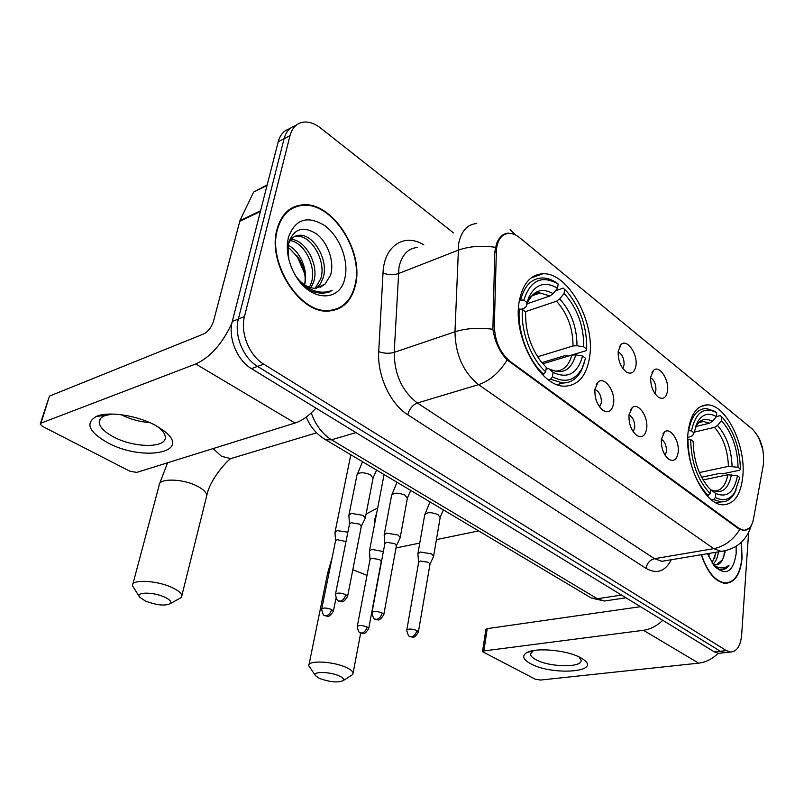 <?xml version="1.0" encoding="UTF-8"?>
<svg xmlns="http://www.w3.org/2000/svg" width="804" height="804" viewBox="0 0 804 804"><rect width="100%" height="100%" fill="white"/><g stroke="black" fill="none" stroke-linecap="round" stroke-linejoin="round"><path stroke-width="1.21" d="M688.013 432.843C684.405 463.908 704.997 505.394 723.097 504.801C734.454 504.208 741.047 494.44 742.896 475.476C745.76 444.642 725.831 404.352 707.319 404.884C696.686 405.367 690.244 414.693 688.013 432.843M519.173 301.721C512.52 336.976 540.69 387.659 565.061 386.151C578.578 385.397 586.789 375.508 589.704 356.494C595.201 321.479 568.066 272.285 542.931 273.762C530.469 274.486 522.55 283.812 519.173 301.721M613.603 403.256C612.166 410.934 608.668 413.326 603.08 410.412C597.211 405.447 594.498 398.362 594.93 389.156L598.226 381.97C604.558 376.091 615.432 391.297 613.603 403.256M599.583 406.935L601.382 402.744C601.472 395.95 599.312 391.508 594.9 389.417M646.717 428.261C645.421 435.838 642.125 438.25 636.828 435.507C631.261 430.773 628.658 423.889 628.999 414.874L632.276 407.568C638.275 402.151 648.325 416.693 646.717 428.261M633.2 431.728L634.738 427.708C634.838 421.467 632.919 417.206 628.989 414.924M678.204 452.029C677.028 459.496 673.923 461.938 668.888 459.345C663.601 454.823 661.089 448.14 661.35 439.306L664.596 431.899C670.285 426.904 679.611 440.833 678.204 452.029M665.139 455.275L666.456 451.446C666.546 445.707 664.848 441.627 661.36 439.215M635.994 365.287C634.758 372.403 631.562 374.664 626.437 372.061C620.618 367.227 617.874 360.242 618.206 351.097L621.211 344.363C627.17 338.735 637.693 353.78 635.994 365.287M622.788 368.443L624.095 364.875C624.185 358.564 622.195 354.242 618.135 351.911M667.601 390.503C666.466 397.528 663.461 399.819 658.576 397.357C653.069 392.744 650.436 385.96 650.677 377.006L653.682 370.152C659.33 364.966 669.089 379.347 667.601 390.503M654.808 393.437L655.923 390.041C656.014 384.242 654.245 380.101 650.627 377.639M496.349 251.752L496.782 247.15C498.5 238.406 502.55 233.813 508.922 233.371C512.5 233.331 516.128 234.818 519.806 237.813L752.323 429.085C761.046 438.27 764.694 450.28 763.287 465.114L753.509 518.871C751.961 526.439 748.785 530.248 743.981 530.308L738.946 528.308L510.178 361.448C500.028 352.886 494.741 340.866 494.329 325.389L496.349 251.752L494.741 252.366M276.968 229.441C267.039 263.441 300.083 314.263 328.715 311.047C342.685 309.781 351.609 301.068 355.509 284.907C364.142 251.069 332.072 201.352 302.425 204.839C289.681 206.206 281.199 214.407 276.968 229.441M333.891 310.344L335.77 309.218M701.289 554.73C707.289 572.388 715.299 581.925 725.308 583.332C734.896 582.739 740.484 574.257 742.092 557.896L741.399 542.208M724.464 583.262L725.148 582.93M294.415 206.739L296.706 206.517M749.067 528.379L743.73 530.57L738.384 528.63L507.173 359.951C499.636 352.092 494.872 341.861 492.892 329.268L494.751 251.933L496.57 243.582C499.334 236.838 503.294 233.351 508.46 233.13M758.926 438.009L762.956 450.17L762.292 446.853M289.862 128.68C284.043 130.318 280.164 134.69 278.204 141.785L232.286 321.479C227.803 337.509 237.13 360.323 251.441 368.624L714.434 651.933L720.374 651.27L724.545 652.697L726.997 652.426L724.545 652.697L720.374 651.27L257.561 366.403L720.374 651.27L726.354 650.597L730.514 652.034C736.826 651.712 740.544 646.034 741.65 634.989L748.594 532.66M232.286 321.479L238.346 319.037C233.884 335.127 243.24 358.041 257.561 366.403C243.24 358.041 233.884 335.127 238.346 319.037L284.083 138.72L238.346 319.037L244.466 316.565C240.014 332.715 249.401 355.75 263.732 364.162L726.354 650.597M295.741 125.585C289.922 127.213 286.033 131.585 284.083 138.72C286.033 131.585 289.922 127.213 295.741 125.585M453.526 232.899L320.585 128.037C314.897 123.615 309.309 121.635 303.822 122.097C296.867 123.012 292.264 127.524 290.003 135.635L244.466 316.565M292.676 208.206L290.525 208.779M714.434 651.933L718.605 653.35L721.067 653.079M290.787 209.301L288.706 210.055M355.117 284.636C363.679 251.149 331.931 201.935 302.585 205.392C289.973 206.739 281.571 214.849 277.39 229.743C267.571 263.39 300.274 313.681 328.615 310.505C342.424 309.249 351.268 300.626 355.117 284.636M290.988 239.451C304.857 239.26 319.349 264.365 313.761 281.531L310.977 287.752M290.123 240.627C303.811 242.054 316.686 266.064 311.429 282.485L309.49 287.279M288.465 243.934C290.676 238.456 294.304 235.562 299.349 235.26C313.289 233.874 328.977 259.893 323.178 277.681L320.585 283.641L316.434 288.274M294.013 236.818L296.988 236.316C310.927 234.919 326.615 260.878 320.806 278.656L315.138 288.324M295.882 276.194C301.952 284.335 308.646 288.375 315.942 288.314L325.057 284.103L320.082 287.45M287.309 248.597L287.792 246.114M288.224 245.32C300.173 250.888 308.615 270.647 304.605 284.827M304.575 284.797L304.997 282.033C305.651 274.214 303.751 266.576 299.319 259.099L290.264 249.139L287.541 247.22M296.425 277.068C300.987 283.742 306.354 288.576 312.505 291.571L322.746 293.741L332.102 290.425C319.811 294.978 308.063 290.666 296.837 277.511M325.057 284.103L330.534 275.209C334.776 261.692 327.68 242.225 316.314 233.753C303.148 225.683 293.973 228.587 288.797 242.476L287.983 247.401L288.907 259.652M288.365 237.492L287.42 243.522C286.757 254.245 289.36 264.777 295.239 275.129C310.294 302.173 340.705 302.565 345.027 277.511C348.886 260.295 339.549 236.306 324.655 225.522C307.259 215.1 295.168 219.09 288.365 237.492M304.786 274.013L296.877 255.571M297.942 257.24L300.736 262.134L304.716 273.571M304.666 273.27L297.591 256.516M331.74 310.766L333.7 309.811M332.102 290.425L328.002 292.676M299.601 259.692L300.736 262.134M107.254 442.501C88.51 431.647 84.983 422.904 96.651 416.281C108.892 410.975 138.107 415.598 156.016 425.698L164.328 431.125C192.789 452.913 142.097 461.908 107.254 442.501M112.289 414.05L104.902 415.648C101.002 417.236 99.113 419.517 99.234 422.492C99.817 427.256 104.45 431.999 113.153 436.703C133.675 448.069 166.74 448.411 165.272 436.964C165.071 433.989 162.91 430.823 158.78 427.487L157.644 426.612M231.894 323.248C222.266 343.79 210.216 357.368 195.744 363.991L41.024 423.115L40.2 424.11L42.562 426.411L130.007 471.275L136.801 472.39L295.008 423.035L195.744 363.991M315.972 408.11C309.058 415.768 302.073 420.743 295.008 423.035M149.856 422.663C139.806 421.839 130.218 419.185 121.102 414.693M40.371 423.547L49.446 396.111L203.693 333.941C208.236 331.57 211.522 327.288 213.542 321.097L239.964 220.597L253.592 192.116L267.199 184.85M701.52 554.69C707.46 572.116 715.379 581.533 725.268 582.91C734.745 582.327 740.283 573.935 741.871 557.745L741.208 542.378M709.319 553.383L708.726 556.77M718.404 551.866L718.274 552.82C717.54 557.775 715.801 561.514 713.058 564.036M716.123 552.247L712.073 563.081M712.545 563.775L715.811 564.75C718.655 564.78 720.917 563.081 722.585 559.654L716.505 564.74M714.605 566.438L718.856 569.162L721.5 569.714C724.484 569.785 726.987 568.277 729.017 565.202C724.334 568.941 719.088 568.8 713.279 564.8M722.585 559.654L725.168 551.906M707.51 553.685L714.183 565.946C725.801 576.418 733.127 572.337 736.162 553.705L736.122 546.258M729.017 565.202L722.575 569.674M724.504 551.021L723.68 557.484M715.409 552.368L714.686 558.428M145.524 601.101C157.212 605.392 165.564 606.176 170.579 603.432C171.714 601.653 169.755 599.563 164.709 597.161C153.423 591.784 135.032 591.875 139.685 597.191L145.524 601.101M139.464 596.859L132.449 585.714C130.901 579.061 156.911 580.247 172.267 587.654C178.287 590.498 181.483 593.191 181.835 595.714L181.232 597.533L177.935 599.362M582.568 355.991L585.523 358.272L582.337 367.75C575.493 380.463 565.534 383.488 552.459 376.815L553.072 372.413C567.785 379.146 577.614 373.669 582.568 355.991L575.764 354.896L571.815 355.066L542.841 363.78M546.077 368.996L548.74 368.664L553.072 372.413M555.474 290.757L563.242 288.093L567.373 292.153C580.599 308.414 587.041 327.419 586.699 349.157L586.267 350.655L568.247 356.082L565.574 355.458L541.846 362.614M552.459 376.815L550.459 379.237L562.79 383.016C571.021 382.935 577.342 378.533 581.734 369.81L584.598 361.9M550.459 379.237L548.439 379.82M542.409 374.594L543.665 374.222L545.675 371.79C531.082 358.956 520.6 331.097 522.409 309.49L519.284 308.987C517.294 331.61 528.318 360.895 543.665 374.222M519.284 308.987L518.439 309.279M586.699 349.157L583.764 346.856C583.835 325.771 577.282 307.972 564.096 293.46L564.679 289.309M522.409 309.49L525.635 311.982C525.133 330.725 530.429 347.459 541.504 362.202L546.308 367.368L545.675 371.79M564.096 293.46L559.684 298.877L556.509 301.209L525.283 311.711M537.615 356.785L573.031 345.941L576.981 345.76L583.764 346.856M546.308 367.368L545.283 366.383M519.454 300.043L523.846 300.103C530.338 280.164 541.775 274.807 558.157 284.013L556.72 282.797C551.775 279.551 546.901 277.933 542.107 277.953C531.675 278.435 524.55 285.651 520.731 299.601M558.157 284.013L557.564 288.184C544.961 280.998 535.374 284.063 528.801 297.379L527.062 302.606L523.846 300.103M527.153 303.751L549.956 295.972L553.132 293.621L557.564 288.184M527.062 302.606L526.329 306.394L524.329 308.203L521.133 309.289M319.63 678.465C330.424 682.254 338.343 682.918 343.398 680.475C344.283 679.179 342.936 677.692 339.348 676.003C329.871 671.461 311.6 671.32 315.56 675.752L319.63 678.465M315.56 675.752L308.786 665.732C307.45 660.024 333.348 661.21 346.403 667.561C350.665 669.561 352.896 671.451 353.077 673.239L352.604 674.596L350.584 675.893M737.469 475.717L739.78 477.496L734.816 492.349C729.791 499.817 723.319 501.535 715.399 497.495L715.721 493.455C727.017 498.148 734.263 492.239 737.469 475.717L727.791 474.762L703.078 479.928M716.424 416.572L720.324 415.628L722.997 418.12C734.092 431.497 739.891 448.481 740.383 469.094L739.74 470.219L722.304 473.878L719.962 473.345L701.58 477.224M715.399 497.495L713.58 499.585L721.027 501.897C726.223 502.038 730.534 499.495 733.931 494.249L736.142 489.998M713.58 499.585L711.64 499.967M707.269 495.907L710.143 493.596C697.641 480.34 691.159 462.32 690.686 439.547L687.922 439.105C688.365 462.993 695.159 481.857 708.314 495.696M740.383 469.094L738.082 467.295C737.479 448.109 731.952 432.582 721.52 420.733L721.831 416.894M690.686 439.547L693.179 441.476C693.5 459.627 698.465 474.802 708.073 487.013L710.465 489.546L710.143 493.596M721.52 420.733L717.5 425.427L714.505 427.336L694.063 432.18M699.39 472.561L728.424 466.36L738.082 467.295M710.404 489.475L715.721 493.455M688.254 430.562L691.46 430.904C695.661 412.171 704.083 406.131 716.736 412.764L715.228 411.497L706.284 408.472C697.309 408.744 691.45 416.07 688.706 430.462M716.736 412.764L716.424 416.613C708.877 412.321 702.666 413.949 697.802 421.517L693.942 432.843L691.46 430.904M695.651 426.542L709.389 423.246L712.384 421.326L716.424 416.613M693.942 432.843L692.616 435.647L687.732 437.587M346.011 541.494L337.137 539.695L335.529 540.951L321.711 608.909M347.871 532.178L337.208 530.63L334.987 532.399L335.529 540.851M383.357 551.544L371.719 549.363L369.418 551.082L370.041 559.403M381.237 561.584L379.689 559.584L371.709 558.257L370.041 559.483L357.288 626.356M364.966 518.881L365.297 517.987L362.895 515.314L351.237 513.394L348.886 515.324L349.489 524.007M361.297 526.419L359.619 524.128L351.187 522.741L349.489 524.107L335.519 594.025M399.93 538.298L400.221 537.494L397.99 535.022L386.593 533.142L384.151 535.012L384.845 543.574M396.412 545.775L394.854 543.675L386.603 542.308L384.835 543.645L371.981 612.427M433.356 556.881L433.607 556.147L431.547 553.866L420.381 552.026L417.869 553.845L418.633 562.267M429.979 564.277L428.522 562.348L420.452 561.021L418.633 562.318L406.804 629.984M530.58 663.692C522.952 659.461 521.675 655.773 526.771 652.627C535.695 647.18 567.684 650.175 580.729 657.793L583.815 659.752C601.372 672.395 551.614 675.611 530.58 663.692M533.333 650.587L530.429 654.014C530.529 655.883 532.359 657.772 535.916 659.672C549.303 667.3 582.136 667.923 581.131 660.355L579.071 656.938M662.767 620.316C656.808 625.994 650.366 629.321 643.431 630.296L483.897 650.928L482.521 651.682L535.213 679.169L540.529 680.053L698.656 663.149L643.431 630.296M718.173 653.31C712.264 659.019 705.761 662.295 698.656 663.149M482.541 651.562L485.857 629.442L487.224 628.638L640.486 606.688M510.178 361.448L509.314 361.72M494.329 325.389L492.701 325.942M738.946 528.308L738.132 528.449M739.76 529.464C733.158 540.057 724.494 546.449 713.771 548.64L478.561 384.644C463.295 372.262 455.436 354.634 454.974 331.781L458.672 243.552C461.335 230.949 467.355 224.276 476.732 223.542M417.497 247.431C408.01 248.335 401.839 254.898 398.995 267.129L394.201 352.373C394.392 374.403 402.121 391.277 417.376 402.995L654.496 558.69L661.953 561.313L666.446 560.559M495.395 247.3C481.435 245.3 468.953 246.295 457.958 250.305L398.191 273.661C393.116 275.249 388.061 275.008 383.016 272.928C384.071 245.652 404.452 232.708 423.839 244.868M752.212 429.004L747.408 424.934M671.3 559.745C665.189 571.533 656.767 574.418 646.044 568.378L407.809 414.794C409.347 408.914 412.542 404.985 417.376 402.995L478.561 384.644C489.757 380.885 499.294 372.654 507.173 359.951M725.449 550.68L721.077 551.413L713.771 548.64L654.496 558.69C649.823 559.976 647.009 563.212 646.044 568.378M407.809 414.794C390.412 404.06 377.106 375.448 378.724 351.629C383.88 353.519 389.035 353.76 394.201 352.373L454.974 331.781C466.079 328.273 478.722 327.439 492.892 329.268M510.118 229.713L515.555 235.009M538.208 274.385L539.112 275.119M378.724 351.629L383.016 272.928M290.003 135.635L278.204 141.785M263.732 364.162L251.441 368.624M311.269 412.924C315.66 425.145 322.404 434.1 331.499 439.788L356.031 432.622M323.851 438.693L325.65 439.748L331.499 439.788L597.332 598.739L621.512 595.081M589.282 596.819L591.342 598.045L597.332 598.739L604.437 601.01L608.839 600.347M260.395 211.482L239.692 221.351M49.446 396.111L41.024 423.115M239.964 220.597L260.586 210.759M267.039 185.473L253.592 192.116M206.357 497.324L206.799 495.535C206.578 492.591 203.603 489.576 197.854 486.47C183.252 478.37 157.926 477.908 159.071 485.616L132.871 584.106M237.09 456.702L230.818 458.581L221.532 456.33L213.12 448.582M549.926 369.327L555.474 371.146C563.554 370.835 569.001 365.478 571.815 355.066M576.981 345.76C576.94 327.288 571.172 311.661 559.684 298.877M549.765 369.237C562.599 374.935 571.262 370.162 575.764 354.896M573.031 345.941C572.961 328.333 567.453 313.419 556.509 301.209M553.132 293.621C541.986 287.551 533.524 290.405 527.766 302.183L526.329 306.394M549.956 295.972L540.117 293.018L532.58 295.349M530.992 296.565L527.665 300.495M374.563 524.208L375.036 518.228L376.724 512.962M367.006 575.383L352.825 569.714M329.59 570.157L327.67 573.031L308.977 664.797M712.193 490.189L714.434 490.963C721.309 490.782 725.761 485.385 727.791 474.762M732.072 466.31C731.459 449.506 726.605 435.879 717.5 425.427M712.243 490.239C722.103 494.189 728.494 489.023 731.439 474.722M728.424 466.36C727.821 450.34 723.178 437.336 714.505 427.336M712.384 421.326C705.721 417.728 700.264 419.266 695.993 425.949L695.309 427.195M709.389 423.246L703.5 421.477L699.269 422.351M396.553 547.856L395.99 548.067M333.328 611.522L333.399 611.201C327.751 620.206 326.424 614.718 325.128 615.713L326.394 615.804C328.926 615.05 330.655 612.949 331.58 609.522C326.364 607.663 323.057 607.563 321.65 609.221C322.585 613.924 323.741 616.085 325.128 615.713L324.695 615.512M335.992 598.186L333.399 611.201L331.58 609.522M368.664 628.768L368.724 628.487C363.217 637.381 361.981 631.964 360.664 632.959L361.941 633.06C364.473 632.356 366.172 630.306 367.046 626.939C361.941 625.13 358.664 625.04 357.227 626.638C358.182 631.22 359.328 633.331 360.664 632.959L360.222 632.748M381.297 561.272L368.724 628.487L367.046 626.939M347.539 596.729L347.609 596.377C341.831 605.703 340.434 600.045 339.007 601.05L340.383 601.141C343.027 600.337 344.826 598.156 345.77 594.618C340.363 592.659 336.926 592.578 335.449 594.377C336.424 599.201 337.61 601.422 339.007 601.05L338.534 600.819M373.046 478.269L370.433 474.712C363.348 471.998 358.855 472.129 356.956 475.094L362.544 461.727M361.378 526.047L347.609 596.377L345.77 594.618M383.759 614.909L383.809 614.598C378.242 623.763 376.865 618.256 375.438 619.221L376.825 619.331C379.468 618.567 381.237 616.447 382.121 612.97C376.825 611.08 373.428 611 371.92 612.728C372.915 617.432 374.091 619.593 375.438 619.221L374.955 618.979M407.357 498.339L404.914 495.073C397.96 492.45 393.518 492.571 391.588 495.435L397.005 482.259M396.472 545.444L383.809 614.598L382.121 612.97M418.351 632.276L418.392 632.004C413.226 641.13 411.176 635.482 410.221 636.567L411.618 636.698C414.251 635.984 415.99 633.914 416.834 630.507C411.648 628.668 408.291 628.587 406.754 630.246C407.769 634.838 408.924 636.949 410.221 636.567L409.728 636.326M440.18 517.545L437.899 514.54C431.065 511.997 426.673 512.108 424.713 514.882L429.969 501.897M430.029 563.986L418.392 632.004L416.834 630.507M487.224 628.638L483.897 650.928M743.981 530.308L742.906 530.499M651.974 372.312L653.682 370.152M619.351 346.856L621.211 344.363M662.888 433.939L664.596 431.899M630.386 409.929L632.276 407.568M596.156 384.724L598.226 381.97M530.972 278.013L542.931 273.762M700.384 406.623L707.319 404.884M760.212 440.652L758.443 437.064M752.986 429.668L751.589 428.291M751.378 525.324C746.675 540.439 736.585 549.142 721.077 551.413L666.074 560.619M730.514 652.034L718.605 653.35M306.304 417.045C310.294 426.994 316.746 434.562 325.65 439.748L591.342 598.045L604.437 601.01L625.944 597.794M296.988 236.316L299.349 235.26M287.973 247.401L287.42 243.522M327.138 311.068L328.615 310.505M104.902 415.648L96.651 416.281M99.234 422.492L100.279 418.904M158.78 427.487L164.328 431.125M723.69 583.151L725.268 582.91M167.604 462.782L159.584 483.717M170.579 603.432L181.232 597.533M316.555 432.853L230.818 458.581C229.17 458.903 210.055 478.199 206.799 495.535L181.835 595.714M557.202 384.613L562.79 383.016M582.337 367.75L581.734 369.81M532.067 295.792L540.117 293.018C538.579 292.385 536.087 293.148 532.63 295.309C529.313 298.977 527.685 301.269 527.766 302.183L528.801 297.379M377.679 507.947L366.071 514.037M332.102 557.775L327.67 573.031M343.398 680.475L352.604 674.596M360.694 632.979L353.077 673.239M716.133 502.842L721.027 501.897M734.816 492.349L733.931 494.249M698.947 422.572L703.5 421.477C702.264 419.648 695.45 425.185 695.993 425.949L697.802 421.517M478.651 530.911L436.421 539.625M419.768 543.062L396.01 547.966M350.825 454.742L335.087 531.896M381.287 561.423L381.669 560.619M384.081 474.561L369.508 550.639M376.594 470.099L373.156 477.707L365.297 517.987M361.358 526.218L365.287 518.238M356.956 475.094L348.996 514.771M410.754 490.45L407.447 497.847L400.221 537.494M396.462 545.604L400.201 537.725M391.588 495.435L384.242 534.539M443.436 509.927L440.25 517.123L433.607 556.147M430.009 564.147L433.587 556.368M424.713 514.882L417.949 553.423M532.972 650.778L526.771 652.627M530.429 654.014L530.529 653.27M580.036 657.421L583.815 659.752"/></g></svg>

